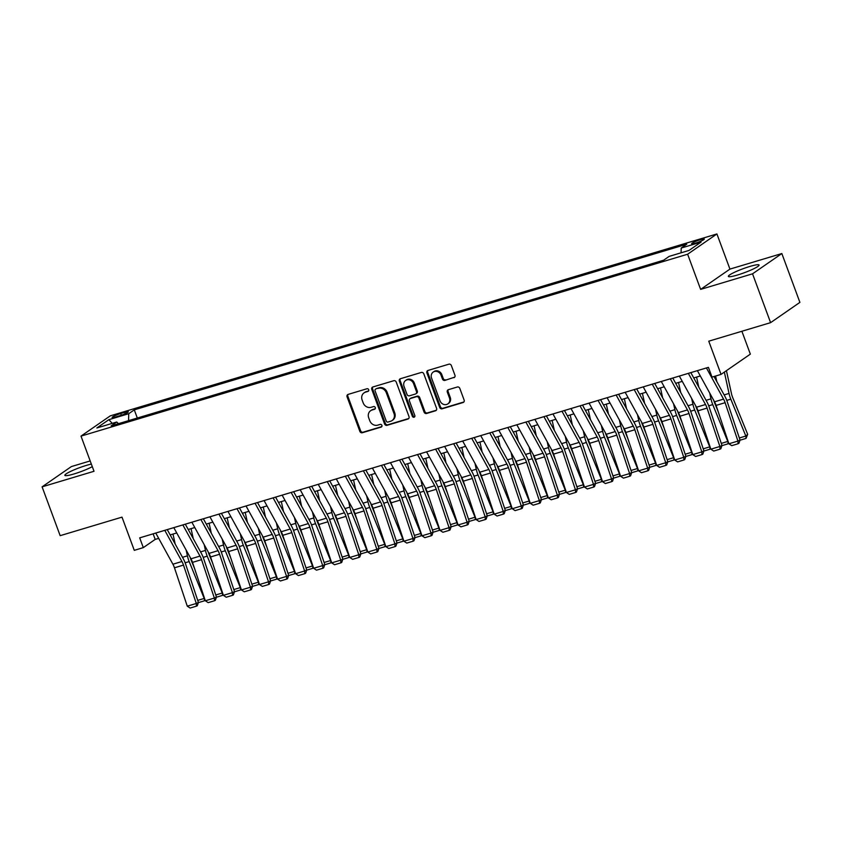 <?xml version="1.0" encoding="UTF-8"?>
<svg xmlns="http://www.w3.org/2000/svg" width="842" height="842" viewBox="0 0 842 842"><rect width="100%" height="100%" fill="white"/><g stroke="black" fill="none" stroke-linecap="round" stroke-linejoin="round"><path stroke-width="1.26" d="M368.701 389.72A1.442 1.284 -124.7 0 0 366.965 388.751L348.135 394.393A2.063 1.831 -124.7 0 0 347.072 396.845L359.839 431.357A2.063 1.831 -124.7 0 0 362.323 432.735L381.152 427.094A1.442 1.284 -124.7 0 0 380.152 424.41L377.721 425.136A6.599 5.862 -124.7 0 1 369.775 420.705L368.712 417.832A6.599 5.862 -124.7 0 1 370.627 410.707A6.599 5.862 -124.7 0 1 372.111 409.991L374.553 409.265A1.442 1.284 -124.7 0 0 373.564 406.581L371.122 407.307A6.599 5.862 -124.7 0 1 363.186 402.876L362.123 400.003A6.599 5.862 -124.7 0 1 364.039 392.877A6.599 5.862 -124.7 0 1 365.523 392.162L367.954 391.435A1.442 1.284 -124.7 0 0 368.701 389.72M749.896 266.44A16.377 2.084 -20.3 0 0 728.351 276.397A16.377 2.084 -20.3 0 0 737.539 274.997A16.377 2.084 -20.3 0 0 759.074 265.041A16.377 2.084 -20.3 0 0 749.896 266.44M91.346 464.089A16.377 2.084 -20.3 0 0 86.4 465.384A16.377 2.084 -20.3 0 0 64.855 475.341A16.377 2.084 -20.3 0 0 74.043 473.941A16.377 2.084 -20.3 0 0 92.294 466.657M700.502 239.644A6.715 0.853 -20.3 0 0 691.661 243.738A6.715 0.853 -20.3 0 0 695.429 243.159A6.715 0.853 -20.3 0 0 704.27 239.075A6.715 0.853 -20.3 0 0 700.502 239.644M453.88 377.7A2.063 1.831 -124.7 0 0 454.943 375.248L451.365 365.575A2.063 1.831 -124.7 0 0 448.881 364.186L427.968 370.459A2.063 1.831 -124.7 0 0 426.905 372.901L439.671 407.412A2.063 1.831 -124.7 0 0 442.155 408.802L463.068 402.529A2.063 1.831 -124.7 0 0 464.131 400.076L459.806 388.383A2.063 1.831 -124.7 0 0 457.322 387.004L448.376 389.688A2.063 1.831 -124.7 0 0 447.312 392.13L449.449 397.929A5.515 4.894 -124.7 0 1 447.849 403.886A5.515 4.894 -124.7 0 1 439.977 400.771L431.567 378.058A5.515 4.894 -124.7 0 1 433.167 372.101A5.515 4.894 -124.7 0 1 441.05 375.216L442.45 378.995A2.063 1.831 -124.7 0 0 444.934 380.384L454.669 377.153A2.063 1.831 -124.7 0 0 454.701 377.142L444.934 380.384M90.178 460.932L71.402 466.563L42.1 486.844L60.161 535.67L121.995 517.135L134.278 550.342L143.308 547.626L139.698 537.859L708.406 367.344L712.016 377.111L721.047 374.395L750.348 354.124L741.886 331.264M752.538 273.818L781.839 253.547L729.93 269.103L700.628 289.385L752.538 273.818L770.598 322.654L708.764 341.189L721.047 374.395M700.628 289.385L687.63 254.221L81 436.114L110.302 415.843L716.921 233.95L687.63 254.221M42.1 486.844L94.009 471.278L81 436.114M396.245 382.1A2.063 1.831 -124.7 0 0 393.772 380.71L372.859 386.983A2.063 1.831 -124.7 0 0 371.796 389.425L384.562 423.936A2.063 1.831 -124.7 0 0 387.036 425.326L407.949 419.053A2.063 1.831 -124.7 0 0 409.012 416.611L396.245 382.1M400.413 378.721L421.326 372.448A2.063 1.831 -124.7 0 1 423.81 373.837L436.577 408.349A2.063 1.831 -124.7 0 1 435.514 410.791L426.557 413.475A2.063 1.831 -124.7 0 1 424.073 412.085L418.906 398.098A2.063 1.831 -124.7 0 0 416.422 396.708L410.486 398.487A2.063 1.831 -124.7 0 0 409.423 400.939L414.811 415.506A1.442 1.284 -124.7 0 1 412.327 416.253L399.35 381.163A2.063 1.831 -124.7 0 1 400.413 378.721M781.839 253.547L799.9 302.373L770.598 322.654M115.786 416.927L119.764 415.738A6.504 0.831 -20.3 0 0 128.321 411.78A6.504 0.831 -20.3 0 0 124.669 412.338L120.701 413.527A6.504 0.831 -20.3 0 0 112.144 417.485A6.504 0.831 -20.3 0 0 115.786 416.927M681.083 252.8L681.21 248.043L686.756 244.201L134.288 409.854L128.752 413.696L128.552 420.642M681.21 248.043L701.07 242.086L689.03 250.421L669.179 256.368L663.633 260.21L111.165 425.863L116.712 422.021L96.851 427.978L108.892 419.653L128.752 413.696M729.93 269.103L716.921 233.95M143.308 547.626L155.191 539.406L158.685 538.364M170.168 534.912L176.736 532.944M188.229 529.502L194.786 527.534M206.279 524.092L212.847 522.124M224.34 518.672L230.897 516.704M242.391 513.262L248.948 511.294M260.441 507.852L267.009 505.884M278.502 502.432L285.059 500.464M296.552 497.022L303.12 495.054M314.603 491.612L321.17 489.644M332.664 486.192L339.221 484.224M350.714 480.782L357.282 478.814M368.775 475.372L375.332 473.404M386.825 469.952L393.382 467.984M404.876 464.542L411.443 462.574M422.937 459.132L429.494 457.164M440.987 453.712L447.555 451.744M459.037 448.302L465.605 446.334M477.098 442.892L483.655 440.924M495.149 437.472L501.716 435.503M513.21 432.062L519.767 430.094M531.26 426.652L537.817 424.684M549.31 421.232L555.878 419.263M567.371 415.822L573.928 413.854M585.422 410.412L591.989 408.444M603.472 404.991L610.04 403.023M621.533 399.582L628.09 397.613M639.583 394.172L646.151 392.204M657.644 388.751L664.201 386.783M675.694 383.342L682.252 381.373M693.745 377.932L700.312 375.964M153.128 533.839L155.191 539.406M137.309 418.021L134.288 409.854M118.48 423.663L116.712 422.021M112.196 423.379L108.892 419.653M368.607 390.92L366.312 391.614A6.599 5.862 -124.7 0 0 364.828 392.33L364.039 392.877M370.627 410.707L371.427 410.159A6.599 5.862 -124.7 0 1 372.911 409.444L375.206 408.759M348.104 394.403A2.063 1.831 -124.7 0 0 347.862 396.298L360.629 430.809A2.063 1.831 -124.7 0 0 363.113 432.188L381.805 426.589M372.827 386.983A2.063 1.831 -124.7 0 0 372.585 388.878L385.352 423.389A2.063 1.831 -124.7 0 0 387.836 424.778L408.749 418.506A2.063 1.831 -124.7 0 0 408.77 418.495M375.795 389.078A1.442 1.284 -124.7 0 0 375.058 390.793L386.257 421.084A1.442 1.284 -124.7 0 0 387.994 422.053L390.562 421.284A6.599 5.862 -124.7 0 0 392.046 420.579A6.599 5.862 -124.7 0 0 393.972 413.454L386.31 392.74A6.599 5.862 -124.7 0 0 378.363 388.309L376.595 388.53A1.442 1.284 -124.7 0 0 376.269 388.688L375.469 389.236M392.046 420.579L392.846 420.021A6.599 5.862 -124.7 0 0 394.761 412.906L393.972 413.454M376.595 388.53L379.163 387.762A6.599 5.862 -124.7 0 1 387.099 392.193L394.761 412.906M410.022 398.708L410.812 398.161A2.063 1.831 -124.7 0 1 411.275 397.94L417.211 396.161A2.063 1.831 -124.7 0 1 419.695 397.55L424.873 411.538A2.063 1.831 -124.7 0 0 427.347 412.927L436.303 410.243A2.063 1.831 -124.7 0 0 436.324 410.233M400.382 378.721A2.063 1.831 -124.7 0 0 400.139 380.616L413.117 415.706A1.442 1.284 -124.7 0 0 414.727 416.706M413.527 383.573A5.515 4.894 -124.7 0 0 405.655 380.458A5.515 4.894 -124.7 0 0 404.044 386.415L407.012 394.414A2.063 1.831 -124.7 0 0 409.486 395.803L415.422 394.024A2.063 1.831 -124.7 0 0 416.485 391.572L413.527 383.573L414.317 383.026A5.515 4.894 -124.7 0 0 406.444 379.91L405.655 380.458M415.895 393.803L416.685 393.256A2.063 1.831 -124.7 0 0 417.285 391.025L416.485 391.572M414.317 383.026L417.285 391.025M433.167 372.101L433.967 371.554A5.515 4.894 -124.7 0 1 441.839 374.669L443.239 378.447A2.063 1.831 -124.7 0 0 445.723 379.837M447.849 403.886L448.639 403.339A5.515 4.894 -124.7 0 0 450.249 397.382L449.449 397.929M448.344 389.688A2.063 1.831 -124.7 0 0 448.102 391.583L450.249 397.382M427.947 370.459A2.063 1.831 -124.7 0 0 427.694 372.353L440.461 406.865A2.063 1.831 -124.7 0 0 442.945 408.254L463.858 401.981A2.063 1.831 -124.7 0 0 463.889 401.971M175.189 544.037L172.999 534.07M197.712 600.388L204.206 598.441L189.187 561.582A15.745 6.936 -106.7 0 1 187.398 555.846L186.124 550.005M205.122 600.157L204.417 600.809L204.469 598.199M190.176 557.362A10.493 4.631 73.3 0 0 191.029 559.867L194.597 568.613M204.417 600.809L198.344 602.63M164.779 530.344L181.935 561.509A10.493 4.631 -106.7 0 1 183.482 565.087L196.302 603.472L198.407 602.462L185.587 564.066A15.745 6.936 73.3 0 0 183.261 558.709L167.253 529.607M155.759 533.049L172.905 564.214A10.493 4.631 -106.7 0 1 174.462 567.792L187.271 606.177L196.302 603.472L196.439 606.156L190.124 608.05L187.271 606.177M198.407 602.462L197.281 605.756L196.439 606.156M193.25 538.617L191.06 528.65M215.773 594.978L222.256 593.031L207.237 556.173A15.745 6.936 -106.7 0 1 205.459 550.426L204.174 544.585M223.183 594.747L222.467 595.399L222.52 592.779M208.227 551.952A10.493 4.631 73.3 0 0 209.079 554.446L212.647 563.193M222.467 595.399L216.394 597.22M211.3 533.207L209.111 523.24M233.823 589.558L240.317 587.611L225.298 550.752A15.745 6.936 -106.7 0 1 223.509 545.016L222.225 539.175M241.233 589.326L240.528 589.989L240.58 587.369M226.277 546.542A10.493 4.631 73.3 0 0 227.14 549.037L230.697 557.783M240.528 589.989L234.455 591.81M229.35 527.787L227.172 517.83M251.874 584.148L258.368 582.201L243.349 545.342A15.745 6.936 -106.7 0 1 241.57 539.606L240.286 533.765M259.283 583.916L258.578 584.569L258.631 581.959M244.338 541.122A10.493 4.631 73.3 0 0 245.19 543.627L248.758 552.373M258.578 584.569L252.505 586.39M247.411 522.377L245.222 512.41M269.935 578.738L276.418 576.791L261.399 539.933A15.745 6.936 -106.7 0 1 259.62 534.186L258.336 528.344M277.344 578.496L276.629 579.159L276.692 576.538M262.388 535.712A10.493 4.631 73.3 0 0 263.251 538.206L266.809 546.953M276.629 579.159L270.566 580.98M182.84 524.924L199.986 556.088A10.493 4.631 -106.7 0 1 201.543 559.667L214.352 598.062L216.457 597.041L203.648 558.656A15.745 6.936 73.3 0 0 201.322 553.289L185.303 524.187M173.81 527.639L190.966 558.804A10.493 4.631 -106.7 0 1 192.513 562.372L205.332 600.767L214.352 598.062L214.5 600.746L208.174 602.64L205.332 600.767M216.457 597.041L215.341 600.335L214.5 600.746M200.891 519.514L218.046 550.679A10.493 4.631 -106.7 0 1 219.594 554.257L232.413 592.642L234.518 591.631L221.699 553.247A15.745 6.936 73.3 0 0 219.373 547.879L203.354 518.777M191.86 522.219L209.016 553.383A10.493 4.631 -106.7 0 1 210.563 556.962L223.383 595.347L232.413 592.642L232.55 595.326L226.235 597.22L223.383 595.347M234.518 591.631L233.392 594.926L232.55 595.326M218.941 514.104L236.097 545.269A10.493 4.631 -106.7 0 1 237.644 548.847L250.463 587.232L252.568 586.221L239.749 547.826A15.745 6.936 73.3 0 0 237.433 542.469L221.414 513.367M209.921 516.809L227.077 547.974A10.493 4.631 -106.7 0 1 228.624 551.552L241.433 589.937L250.463 587.232L250.6 589.916L244.285 591.81L241.433 589.937M252.568 586.221L251.442 589.516L250.6 589.916M237.002 508.684L254.158 539.848A10.493 4.631 -106.7 0 1 255.705 543.427L268.514 581.822L270.619 580.801L257.81 542.416A15.745 6.936 73.3 0 0 255.484 537.049L239.465 507.947M227.971 511.399L245.127 542.564A10.493 4.631 -106.7 0 1 246.674 546.132L259.494 584.527L268.514 581.822L268.661 584.506L262.336 586.4L259.494 584.527M270.619 580.801L269.503 584.095L268.661 584.506M265.462 516.967L263.272 507M287.985 573.318L294.479 571.371L279.46 534.512A15.745 6.936 -106.7 0 1 277.671 528.776L276.397 522.935M295.395 573.086L294.689 573.749L294.742 571.129M280.449 530.302A10.493 4.631 73.3 0 0 281.302 532.797L284.87 541.543M294.689 573.749L288.617 575.57M255.052 503.274L272.208 534.438A10.493 4.631 -106.7 0 1 273.755 538.017L286.575 576.402L288.68 575.391L275.86 537.007A15.745 6.936 73.3 0 0 273.534 531.639L257.515 502.537M246.032 505.979L263.178 537.143A10.493 4.631 -106.7 0 1 264.725 540.722L277.544 579.107L286.575 576.402L286.712 579.086L280.397 580.98L277.544 579.107M288.68 575.391L287.554 578.686L286.712 579.086M283.512 511.547L281.333 501.59M306.035 567.908L312.529 565.961L297.51 529.102A15.745 6.936 -106.7 0 1 295.731 523.366L294.447 517.525M313.445 567.676L312.74 568.329L312.792 565.719M298.5 524.882A10.493 4.631 73.3 0 0 299.352 527.387L302.92 536.122M312.74 568.329L306.667 570.15M273.113 497.864L290.258 529.029A10.493 4.631 -106.7 0 1 291.816 532.607L304.625 570.992L306.73 569.981L293.921 531.586A15.745 6.936 73.3 0 0 291.595 526.229L275.576 497.117M264.083 500.569L281.239 531.734A10.493 4.631 -106.7 0 1 282.786 535.312L295.595 573.697L304.625 570.992L304.762 573.676L298.447 575.57L295.595 573.697M306.73 569.981L305.604 573.276L304.762 573.676M301.573 506.137L299.384 496.17M324.096 562.498L330.59 560.551L315.561 523.682A15.745 6.936 -106.7 0 1 313.782 517.946L312.498 512.104M331.506 562.256L330.801 562.919L330.853 560.298M316.55 519.472A10.493 4.631 73.3 0 0 317.413 521.966L320.97 530.713M330.801 562.919L324.728 564.74M291.164 492.444L308.319 523.608A10.493 4.631 -106.7 0 1 309.867 527.187L322.675 565.582L324.78 564.561L311.972 526.176A15.745 6.936 73.3 0 0 309.645 520.809L293.626 491.707M282.133 495.159L299.289 526.324A10.493 4.631 -106.7 0 1 300.836 529.892L313.656 568.287L322.675 565.582L322.823 568.266L316.497 570.16L313.656 568.287M324.78 564.561L323.665 567.855L322.823 568.266M319.623 500.727L317.434 490.76M342.147 557.078L348.641 555.131L333.621 518.272A15.745 6.936 -106.7 0 1 331.832 512.536L330.559 506.695M349.556 556.846L348.851 557.509L348.904 554.889M334.611 514.062A10.493 4.631 73.3 0 0 335.463 516.556L339.031 525.303M348.851 557.509L342.778 559.33M309.214 487.034L326.37 518.198A10.493 4.631 -106.7 0 1 327.917 521.777L340.736 560.162L342.841 559.151L330.022 520.756A15.745 6.936 73.3 0 0 327.696 515.399L311.687 486.297M300.194 489.739L317.339 520.903A10.493 4.631 -106.7 0 1 318.897 524.482L331.706 562.866L340.736 560.162L340.873 562.845L334.558 564.74L331.706 562.866M342.841 559.151L341.715 562.445L340.873 562.845M337.684 495.307L335.495 485.35M360.208 551.668L366.691 549.721L351.672 512.862A15.745 6.936 -106.7 0 1 349.893 507.126L348.609 501.285M367.617 551.436L366.901 552.089L366.954 549.479M352.661 508.642A10.493 4.631 73.3 0 0 353.514 511.147L357.082 519.882M366.901 552.089L360.829 553.91M327.275 481.624L344.42 512.789A10.493 4.631 -106.7 0 1 345.978 516.367L358.787 554.752L360.892 553.741L348.083 515.346A15.745 6.936 73.3 0 0 345.757 509.989L329.738 480.877M318.244 484.329L335.4 515.493A10.493 4.631 -106.7 0 1 336.947 519.072L349.767 557.457L358.787 554.752L358.934 557.436L352.609 559.33L349.767 557.457M360.892 553.741L359.776 557.036L358.934 557.436M355.734 489.897L353.545 479.929M378.258 546.258L384.752 544.311L369.733 507.442A15.745 6.936 -106.7 0 1 367.943 501.706L366.659 495.864M385.668 546.016L384.962 546.679L385.015 544.058M370.712 503.232A10.493 4.631 73.3 0 0 371.575 505.726L375.132 514.473M384.962 546.679L378.889 548.5M345.325 476.204L362.481 507.368A10.493 4.631 -106.7 0 1 364.028 510.947L376.848 549.342L378.953 548.321L366.133 509.936A15.745 6.936 73.3 0 0 363.807 504.568L347.788 475.467M336.295 478.919L353.451 510.084A10.493 4.631 -106.7 0 1 354.998 513.652L367.817 552.047L376.848 549.342L376.984 552.026L370.669 553.92L367.817 552.047M378.953 548.321L377.826 551.615L376.984 552.026M373.785 484.487L371.606 474.52M396.308 540.838L402.802 538.891L387.783 502.032A15.745 6.936 -106.7 0 1 386.004 496.296L384.72 490.454M403.718 540.606L403.013 541.269L403.065 538.648M388.772 497.822A10.493 4.631 73.3 0 0 389.625 500.316L393.193 509.063M403.013 541.269L396.94 543.09M363.376 470.794L380.531 501.958A10.493 4.631 -106.7 0 1 382.079 505.537L394.898 543.921L397.003 542.911L384.184 504.516A15.745 6.936 73.3 0 0 381.868 499.159L365.849 470.057M354.356 473.499L371.501 504.663A10.493 4.631 -106.7 0 1 373.059 508.242L385.868 546.626L394.898 543.921L395.035 546.605L388.72 548.5L385.868 546.626M397.003 542.911L395.877 546.205L395.035 546.605M391.846 479.066L389.657 469.11M414.369 535.428L420.853 533.481L405.833 496.622A15.745 6.936 -106.7 0 1 404.055 490.886L402.771 485.045M421.779 535.196L421.063 535.849L421.126 533.239M406.823 492.402A10.493 4.631 73.3 0 0 407.686 494.896L411.243 503.642M421.063 535.849L415.001 537.67M381.437 465.384L398.592 496.548A10.493 4.631 -106.7 0 1 400.139 500.116L412.948 538.512L415.053 537.491L402.244 499.106A15.745 6.936 73.3 0 0 399.918 493.738L383.899 464.637M372.406 468.089L389.562 499.253A10.493 4.631 -106.7 0 1 391.109 502.832L403.928 541.217L412.948 538.512L413.096 541.196L406.77 543.09L403.928 541.217M415.053 537.491L413.938 540.785L413.096 541.196M399.487 459.964L416.643 491.128A10.493 4.631 -106.7 0 1 418.19 494.707L431.009 533.102L433.114 532.081L420.295 493.696A15.745 6.936 73.3 0 0 417.969 488.328L401.95 459.227M390.467 462.679L407.612 493.844A10.493 4.631 -106.7 0 1 409.159 497.412L421.979 535.807L431.009 533.102L431.146 535.786L424.831 537.68L421.979 535.807M433.114 532.081L431.988 535.375L431.146 535.786M417.548 454.554L434.693 485.718A10.493 4.631 -106.7 0 1 436.251 489.297L449.06 527.681L451.165 526.671L438.356 488.276A15.745 6.936 73.3 0 0 436.03 482.919L420.011 453.817M408.517 457.259L425.673 488.423A10.493 4.631 -106.7 0 1 427.22 492.002L440.029 530.386L449.06 527.681L449.196 530.365L442.881 532.26L440.029 530.386M451.165 526.671L450.038 529.965L449.196 530.365M409.896 473.657L407.707 463.689M432.42 530.018L438.914 528.071L423.894 491.202A15.745 6.936 -106.7 0 1 422.105 485.466L420.832 479.624M439.829 529.776L439.124 530.439L439.177 527.818M424.884 486.992A10.493 4.631 73.3 0 0 425.736 489.486L429.304 498.232M439.124 530.439L433.051 532.26M427.947 468.247L425.768 458.28M450.47 524.598L456.964 522.65L441.945 485.792A15.745 6.936 -106.7 0 1 440.166 480.056L438.882 474.214M457.88 524.366L457.174 525.029L457.227 522.408M442.934 481.582A10.493 4.631 73.3 0 0 443.787 484.076L447.355 492.823M457.174 525.029L451.102 526.85M446.007 462.826L443.818 452.87M468.531 519.188L475.025 517.241L459.995 480.382A15.745 6.936 -106.7 0 1 458.216 474.635L456.932 468.805M475.94 518.956L475.235 519.609L475.288 516.999M460.984 476.162A10.493 4.631 73.3 0 0 461.848 478.656L465.405 487.402M475.235 519.609L469.162 521.43M435.598 449.144L452.754 480.308A10.493 4.631 -106.7 0 1 454.301 483.876L467.11 522.272L469.215 521.251L456.406 482.866A15.745 6.936 73.3 0 0 454.08 477.498L438.061 448.397M426.568 451.849L443.723 483.013A10.493 4.631 -106.7 0 1 445.271 486.592L458.09 524.976L467.11 522.272L467.257 524.955L460.932 526.85L458.09 524.976M469.215 521.251L468.099 524.545L467.257 524.955M464.058 457.417L461.869 447.449M486.581 513.778L493.075 511.831L478.056 474.962A15.745 6.936 -106.7 0 1 476.267 469.226L474.993 463.384M493.991 513.536L493.286 514.199L493.338 511.578M479.045 470.752A10.493 4.631 73.3 0 0 479.898 473.246L483.466 481.992M493.286 514.199L487.213 516.02M453.649 443.723L470.804 474.888A10.493 4.631 -106.7 0 1 472.351 478.466L485.171 516.851L487.276 515.841L474.456 477.456A15.745 6.936 73.3 0 0 472.13 472.088L456.122 442.987M444.629 446.428L461.774 477.603A10.493 4.631 -106.7 0 1 463.332 481.171L476.14 519.567L485.171 516.851L485.308 519.546L478.993 521.44L476.14 519.567M487.276 515.841L486.15 519.135L485.308 519.546M482.119 452.007L479.929 442.039M504.642 508.358L511.126 506.41L496.106 469.552A15.745 6.936 -106.7 0 1 494.328 463.816L493.044 457.974M512.052 508.126L511.336 508.789L511.389 506.168M497.096 465.342A10.493 4.631 73.3 0 0 497.948 467.836L501.516 476.583M511.336 508.789L505.263 510.61M471.709 438.314L488.855 469.478A10.493 4.631 -106.7 0 1 490.412 473.057L503.221 511.441L505.326 510.431L492.517 472.036A15.745 6.936 73.3 0 0 490.191 466.678L474.172 437.577M462.679 441.019L479.835 472.183A10.493 4.631 -106.7 0 1 481.382 475.762L494.201 514.146L503.221 511.441L503.358 514.125L497.043 516.02L494.201 514.146M505.326 510.431L504.2 513.725L503.358 514.125M500.169 446.586L497.98 436.63M522.693 502.948L529.186 501.001L514.167 464.142A15.745 6.936 -106.7 0 1 512.378 458.395L511.094 452.564M530.102 502.716L529.397 503.369L529.45 500.758M515.146 459.921A10.493 4.631 73.3 0 0 516.009 462.416L519.567 471.162M529.397 503.369L523.324 505.189M489.76 432.904L506.916 464.068A10.493 4.631 -106.7 0 1 508.463 467.636L521.282 506.031L523.387 505.011L510.568 466.626A15.745 6.936 73.3 0 0 508.242 461.258L492.223 432.156M480.729 435.609L497.885 466.773A10.493 4.631 -106.7 0 1 499.432 470.352L512.252 508.736L521.282 506.031L521.419 508.715L515.093 510.61L512.252 508.736M523.387 505.011L522.261 508.305L521.419 508.715M518.219 441.176L516.041 431.209M540.743 497.538L547.237 495.591L532.218 458.722A15.745 6.936 -106.7 0 1 530.439 452.985L529.155 447.144M548.153 497.296L547.447 497.959L547.5 495.338M533.207 454.512A10.493 4.631 73.3 0 0 534.06 457.006L537.628 465.752M547.447 497.959L541.374 499.78M507.81 427.483L524.966 458.648A10.493 4.631 -106.7 0 1 526.513 462.226L539.333 500.611L541.438 499.601L528.618 461.216A15.745 6.936 73.3 0 0 526.303 455.848L510.284 426.747M498.79 430.188L515.935 461.363A10.493 4.631 -106.7 0 1 517.493 464.931L530.302 503.327L539.333 500.611L539.469 503.305L533.154 505.2L530.302 503.327M541.438 499.601L540.311 502.895L539.469 503.305M536.28 435.767L534.091 425.799M558.804 492.117L565.287 490.17L550.268 453.312A15.745 6.936 -106.7 0 1 548.489 447.576L547.205 441.734M566.213 491.886L565.498 492.549L565.561 489.928M551.257 449.102A10.493 4.631 73.3 0 0 552.11 451.596L555.678 460.342M565.498 492.549L559.435 494.37M525.871 422.074L543.027 453.238A10.493 4.631 -106.7 0 1 544.574 456.817L557.383 495.201L559.488 494.191L546.679 455.796A15.745 6.936 73.3 0 0 544.353 450.438L528.334 421.337M516.841 424.778L533.996 455.943A10.493 4.631 -106.7 0 1 535.544 459.522L548.363 497.906L557.383 495.201L557.53 497.885L551.205 499.78L548.363 497.906M559.488 494.191L558.372 497.485L557.53 497.885M554.331 430.346L552.142 420.39M576.854 486.708L583.348 484.76L568.329 447.902A15.745 6.936 -106.7 0 1 566.54 442.155L565.266 436.324M584.264 486.476L583.559 487.129L583.611 484.518M569.318 443.681A10.493 4.631 73.3 0 0 570.171 446.176L573.728 454.922M583.559 487.129L577.486 488.949M543.921 416.664L561.077 447.828A10.493 4.631 -106.7 0 1 562.624 451.396L575.444 489.791L577.549 488.77L564.729 450.386A15.745 6.936 73.3 0 0 562.403 445.018L546.384 415.916M534.902 419.369L552.047 450.533A10.493 4.631 -106.7 0 1 553.594 454.112L566.413 492.496L575.444 489.791L575.581 492.475L569.266 494.37L566.413 492.496M577.549 488.77L576.423 492.065L575.581 492.475M572.381 424.936L570.202 414.969M594.905 481.298L601.399 479.351L586.379 442.482A15.745 6.936 -106.7 0 1 584.601 436.745L583.317 430.904M602.314 481.056L601.609 481.719L601.662 479.098M587.369 438.272A10.493 4.631 73.3 0 0 588.221 440.766L591.789 449.512M601.609 481.719L595.536 483.54M561.982 411.243L579.128 442.408A10.493 4.631 -106.7 0 1 580.685 445.986L593.494 484.371L595.599 483.361L582.79 444.976A15.745 6.936 73.3 0 0 580.464 439.608L564.445 410.507M552.952 413.948L570.108 445.113A10.493 4.631 -106.7 0 1 571.655 448.691L584.464 487.086L593.494 484.371L593.631 487.065L587.316 488.96L584.464 487.086M595.599 483.361L594.473 486.655L593.631 487.065M590.442 419.526L588.253 409.559M612.965 475.877L619.459 473.93L604.43 437.072A15.745 6.936 -106.7 0 1 602.651 431.336L601.367 425.494M620.375 475.646L619.67 476.309L619.723 473.688M605.419 432.862A10.493 4.631 73.3 0 0 606.282 435.356L609.84 444.102M619.67 476.309L613.597 478.13M608.492 414.106L606.303 404.149M631.016 470.467L637.51 468.52L622.491 431.662A15.745 6.936 -106.7 0 1 620.701 425.915L619.428 420.084M638.425 470.236L637.72 470.888L637.773 468.278M623.48 427.441A10.493 4.631 73.3 0 0 624.332 429.936L627.9 438.682M637.72 470.888L631.647 472.709M626.543 408.696L624.364 398.729M649.077 465.058L655.56 463.111L640.541 426.241A15.745 6.936 -106.7 0 1 638.762 420.505L637.478 414.664M656.486 464.816L655.771 465.479L655.823 462.858M641.53 422.031A10.493 4.631 73.3 0 0 642.383 424.526L645.951 433.272M655.771 465.479L649.698 467.299M580.033 405.833L597.188 436.998A10.493 4.631 -106.7 0 1 598.736 440.577L611.545 478.961L613.65 477.951L600.841 439.556A15.745 6.936 73.3 0 0 598.515 434.198L582.496 405.097M571.002 408.538L588.158 439.703A10.493 4.631 -106.7 0 1 589.705 443.281L602.525 481.666L611.545 478.961L611.692 481.645L605.366 483.54L602.525 481.666M613.65 477.951L612.534 481.245L611.692 481.645M598.083 400.424L615.239 431.588A10.493 4.631 -106.7 0 1 616.786 435.156L629.606 473.551L631.711 472.53L618.891 434.146A15.745 6.936 73.3 0 0 616.565 428.778L600.557 399.676M589.063 403.129L606.208 434.293A10.493 4.631 -106.7 0 1 607.766 437.872L620.575 476.256L629.606 473.551L629.742 476.235L623.427 478.13L620.575 476.256M631.711 472.53L630.584 475.825L629.742 476.235M616.144 395.003L633.289 426.168A10.493 4.631 -106.7 0 1 634.847 429.746L647.656 468.131L649.761 467.121L636.952 428.736A15.745 6.936 73.3 0 0 634.626 423.368L618.607 394.267M607.114 397.708L624.269 428.873A10.493 4.631 -106.7 0 1 625.817 432.451L638.625 470.846L647.656 468.131L647.793 470.825L641.478 472.72L638.625 470.846M649.761 467.121L648.635 470.415L647.793 470.825M644.604 403.286L642.414 393.319M667.127 459.637L673.621 457.69L658.602 420.832A15.745 6.936 -106.7 0 1 656.813 415.095L655.529 409.254M674.537 459.406L673.832 460.069L673.884 457.448M659.581 416.611A10.493 4.631 73.3 0 0 660.444 419.116L664.001 427.862M673.832 460.069L667.759 461.89M634.194 389.593L651.35 420.758A10.493 4.631 -106.7 0 1 652.897 424.336L665.717 462.721L667.822 461.711L655.002 423.315A15.745 6.936 73.3 0 0 652.676 417.958L636.657 388.857M625.164 392.298L642.32 423.463A10.493 4.631 -106.7 0 1 643.867 427.041L656.686 465.426L665.717 462.721L665.854 465.405L659.528 467.299L656.686 465.426M667.822 461.711L666.696 465.005L665.854 465.405M662.654 397.866L660.475 387.909M685.178 454.227L691.671 452.28L676.652 415.422A15.745 6.936 -106.7 0 1 674.874 409.675L673.589 403.844M692.587 453.996L691.882 454.648L691.935 452.038M677.642 411.201A10.493 4.631 73.3 0 0 678.494 413.696L682.062 422.442M691.882 454.648L685.809 456.469M652.245 384.184L669.401 415.348A10.493 4.631 -106.7 0 1 670.948 418.916L683.767 457.311L685.872 456.29L673.053 417.906A15.745 6.936 73.3 0 0 670.737 412.538L654.718 383.436M643.225 386.888L660.37 418.053A10.493 4.631 -106.7 0 1 661.928 421.632L674.737 460.016L683.767 457.311L683.904 459.995L677.589 461.89L674.737 460.016M685.872 456.29L684.746 459.585L683.904 459.995M680.715 392.456L678.526 382.489M703.238 448.818L709.722 446.87L694.703 410.001A15.745 6.936 -106.7 0 1 692.924 404.265L691.64 398.424M710.648 448.575L709.932 449.239L709.995 446.618M695.692 405.791A10.493 4.631 73.3 0 0 696.544 408.286L700.112 417.032M709.932 449.239L703.87 451.059M670.306 378.763L687.461 409.928A10.493 4.631 -106.7 0 1 689.009 413.506L701.818 451.891L703.923 450.88L691.114 412.496A15.745 6.936 73.3 0 0 688.788 407.128L672.769 378.026M661.275 381.468L678.431 412.633A10.493 4.631 -106.7 0 1 679.978 416.211L692.798 454.606L701.818 451.891L701.965 454.585L695.639 456.48L692.798 454.606M703.923 450.88L702.807 454.175L701.965 454.585M698.765 387.046L696.576 377.079M721.289 443.397L727.783 441.45L712.764 404.592A15.745 6.936 -106.7 0 1 710.974 398.855L709.701 393.014M728.698 443.166L727.993 443.829L728.046 441.208M713.753 400.371A10.493 4.631 73.3 0 0 714.605 402.876L718.163 411.622M727.993 443.829L721.92 445.65M688.356 373.353L705.512 404.518A10.493 4.631 -106.7 0 1 707.059 408.096L719.878 446.481L721.983 445.471L709.164 407.075A15.745 6.936 73.3 0 0 706.838 401.718L690.819 372.617M679.336 376.058L696.481 407.223A10.493 4.631 -106.7 0 1 698.029 410.801L710.848 449.186L719.878 446.481L720.015 449.165L713.7 451.059L710.848 449.186M721.983 445.471L720.857 448.765L720.015 449.165M716.816 381.626L715.595 376.037M739.339 437.987L745.833 436.04L730.814 399.182A15.745 6.936 -106.7 0 1 729.035 393.435L724.352 372.111M746.044 438.408L745.833 436.04L747.675 434.325L746.044 438.408L739.971 440.229M726.436 370.669L731.466 393.635A10.493 4.631 73.3 0 0 732.656 397.456L747.675 434.325M706.417 367.943L723.562 399.108A10.493 4.631 -106.7 0 1 725.12 402.676L737.929 441.071L740.034 440.05L727.214 401.666A15.745 6.936 73.3 0 0 724.899 396.298L714.005 376.511M697.387 370.648L714.542 401.813A10.493 4.631 -106.7 0 1 716.089 405.391L728.898 443.776L737.929 441.071L738.066 443.755L731.751 445.65L728.898 443.776M740.034 440.05L738.908 443.345L738.066 443.755M121.332 415.232L120.701 413.527M125.184 413.727L124.669 412.338M366.312 391.614L365.523 392.162M375.132 408.854L374.553 409.265M372.911 409.444L372.111 409.991M381.731 426.683L381.152 427.094M363.113 432.188L362.323 432.735M360.629 430.809L359.839 431.357M347.862 396.298L347.072 396.845M368.543 391.025L367.954 391.435M408.749 418.506L407.949 419.053M387.836 424.778L387.036 425.326M385.352 423.389L384.562 423.936M372.585 388.878L371.796 389.425M387.099 392.193L386.31 392.74M379.163 387.762L378.363 388.309M436.303 410.243L435.514 410.791M427.347 412.927L426.557 413.475M424.873 411.538L424.073 412.085M419.695 397.55L418.906 398.098M417.211 396.161L416.422 396.708M411.275 397.94L410.486 398.487M413.117 415.706L412.327 416.253M400.139 380.616L399.35 381.163M443.239 378.447L442.45 378.995M441.839 374.669L441.05 375.216M448.102 391.583L447.312 392.13M463.858 401.981L463.068 402.529M442.945 408.254L442.155 408.802M440.461 406.865L439.671 407.412M427.694 372.353L426.905 372.901M185.135 562.793L189.187 561.582M182.504 557.309L187.398 555.846M181.935 561.509L172.905 564.214M183.482 565.087L174.462 567.792M203.196 557.383L207.237 556.173M200.554 551.899L205.459 550.426M221.246 551.963L225.298 550.752M218.604 546.49L223.509 545.016M239.296 546.553L243.349 545.342M236.665 541.069L241.57 539.606M257.357 541.143L261.399 539.933M254.716 535.659L259.62 534.186M199.986 556.088L190.966 558.804M201.543 559.667L192.513 562.372M218.046 550.679L209.016 553.383M219.594 554.257L210.563 556.962M236.097 545.269L227.077 547.974M237.644 548.847L228.624 551.552M254.158 539.848L245.127 542.564M255.705 543.427L246.674 546.132M275.408 535.722L279.46 534.512M272.766 530.25L277.671 528.776M272.208 534.438L263.178 537.143M273.755 538.017L264.725 540.722M293.469 530.313L297.51 529.102M290.827 524.829L295.731 523.366M290.258 529.029L281.239 531.734M291.816 532.607L282.786 535.312M311.519 524.903L315.561 523.682M308.877 519.419L313.782 517.946M308.319 523.608L299.289 526.324M309.867 527.187L300.836 529.892M329.569 519.482L333.621 518.272M326.938 514.009L331.832 512.536M326.37 518.198L317.339 520.903M327.917 521.777L318.897 524.482M347.63 514.073L351.672 512.862M344.988 508.589L349.893 507.126M344.42 512.789L335.4 515.493M345.978 516.367L336.947 519.072M365.681 508.663L369.733 507.442M363.039 503.179L367.943 501.706M362.481 507.368L353.451 510.084M364.028 510.947L354.998 513.652M383.731 503.242L387.783 502.032M381.1 497.769L386.004 496.296M380.531 501.958L371.501 504.663M382.079 505.537L373.059 508.242M401.792 497.832L405.833 496.622M399.15 492.349L404.055 490.886M398.592 496.548L389.562 499.253M400.139 500.116L391.109 502.832M416.643 491.128L407.612 493.844M418.19 494.707L409.159 497.412M434.693 485.718L425.673 488.423M436.251 489.297L427.22 492.002M419.842 492.423L423.894 491.202M417.2 486.939L422.105 485.466M437.903 487.002L441.945 485.792M435.261 481.519L440.166 480.056M455.954 481.592L459.995 480.382M453.312 476.109L458.216 474.635M452.754 480.308L443.723 483.013M454.301 483.876L445.271 486.592M474.004 476.183L478.056 474.962M471.373 470.699L476.267 469.226M470.804 474.888L461.774 477.603M472.351 478.466L463.332 481.171M492.065 470.762L496.106 469.552M489.423 465.279L494.328 463.816M488.855 469.478L479.835 472.183M490.412 473.057L481.382 475.762M510.115 465.352L514.167 464.142M507.473 459.869L512.378 458.395M506.916 464.068L497.885 466.773M508.463 467.636L499.432 470.352M528.166 459.942L532.218 458.722M525.534 454.459L530.439 452.985M524.966 458.648L515.935 461.363M526.513 462.226L517.493 464.931M546.226 454.522L550.268 453.312M543.585 449.039L548.489 447.576M543.027 453.238L533.996 455.943M544.574 456.817L535.544 459.522M564.277 449.112L568.329 447.902M561.635 443.629L566.54 442.155M561.077 447.828L552.047 450.533M562.624 451.396L553.594 454.112M582.338 443.702L586.379 442.482M579.696 438.219L584.601 436.745M579.128 442.408L570.108 445.113M580.685 445.986L571.655 448.691M600.388 438.282L604.43 437.072M597.746 432.799L602.651 431.336M618.438 432.872L622.491 431.662M615.807 427.389L620.701 425.915M636.499 427.462L640.541 426.241M633.858 421.979L638.762 420.505M597.188 436.998L588.158 439.703M598.736 440.577L589.705 443.281M615.239 431.588L606.208 434.293M616.786 435.156L607.766 437.872M633.289 426.168L624.269 428.873M634.847 429.746L625.817 432.451M654.55 422.042L658.602 420.832M651.908 416.558L656.813 415.095M651.35 420.758L642.32 423.463M652.897 424.336L643.867 427.041M672.6 416.632L676.652 415.422M669.969 411.149L674.874 409.675M669.401 415.348L660.37 418.053M670.948 418.916L661.928 421.632M690.661 411.222L694.703 410.001M688.019 405.739L692.924 404.265M687.461 409.928L678.431 412.633M689.009 413.506L679.978 416.211M708.711 405.802L712.764 404.592M706.07 400.318L710.974 398.855M705.512 404.518L696.481 407.223M707.059 408.096L698.029 410.801M726.762 400.392L730.814 399.182M724.131 394.909L729.035 393.435M723.562 399.108L714.542 401.813M725.12 402.676L716.089 405.391"/></g></svg>
